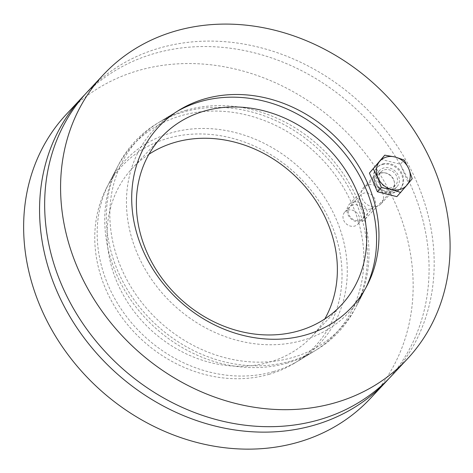 <?xml version="1.0" encoding="UTF-8"?>
<svg xmlns="http://www.w3.org/2000/svg" width="473" height="473" viewBox="0 0 473 473"><rect width="100%" height="100%" fill="white"/><g stroke="black" fill="none" stroke-linecap="round" stroke-linejoin="round"><path stroke-width="0.35" stroke-dasharray="2.37 1.77" d="M347.886 210.166A8.898 7.627 43.1 0 0 344.799 212.034A8.898 7.627 43.1 0 0 344.705 222.103A8.898 7.627 43.1 0 0 354.697 226.064A8.898 7.627 43.1 0 0 357.783 224.196A8.898 7.627 43.1 0 0 357.878 214.127A8.898 7.627 43.1 0 0 347.886 210.166M370.619 209.054A8.898 7.627 -136.9 0 1 360.627 205.093A8.898 7.627 -136.9 0 1 360.722 195.03A8.898 7.627 -136.9 0 1 372.428 195.544A8.898 7.627 -136.9 0 1 373.705 207.186A8.898 7.627 -136.9 0 1 370.619 209.054M268.977 374.35A132.079 113.213 43.1 0 0 294.035 363.441A132.079 113.213 43.1 0 0 295.779 173.697A132.079 113.213 43.1 0 0 106.555 187.899A132.079 113.213 43.1 0 0 130.164 327.736A132.079 113.213 43.1 0 0 268.977 374.35M287.336 363.022A138.435 118.664 -136.9 0 1 141.841 314.167A138.435 118.664 -136.9 0 1 117.097 167.596A138.435 118.664 -136.9 0 1 315.426 152.714A138.435 118.664 -136.9 0 1 313.599 351.587A138.435 118.664 -136.9 0 1 287.336 363.022M85.016 94.429A208.073 178.351 -136.9 0 1 356.216 109.139A208.073 178.351 -136.9 0 1 388.717 378.796M66.51 114.123A208.073 178.351 -136.9 0 1 340.294 126.149A208.073 178.351 -136.9 0 1 370.282 398.55M148.93 154.275A123.033 105.461 43.1 0 0 132.405 168.163A123.033 105.461 43.1 0 0 131.104 307.397A123.033 105.461 43.1 0 0 269.332 362.188A123.033 105.461 43.1 0 0 312.026 336.35A123.033 105.461 43.1 0 0 324.803 318.95M365.883 287.732A133.605 114.525 -136.9 0 1 364.648 290.197A133.605 114.525 -136.9 0 1 302.679 340.341A133.605 114.525 -136.9 0 1 144.253 267.665A133.605 114.525 -136.9 0 1 174.998 112.627A133.605 114.525 -136.9 0 1 177.375 111.232M290.268 361.212A139.452 119.539 -136.9 0 1 143.709 311.997A139.452 119.539 -136.9 0 1 118.782 164.35A139.452 119.539 -136.9 0 1 157.001 123.53A139.452 119.539 -136.9 0 1 318.565 149.356A139.452 119.539 -136.9 0 1 354.951 308.875A139.452 119.539 -136.9 0 1 316.733 349.689A139.452 119.539 -136.9 0 1 290.268 361.212M273.382 371.63A133.605 114.525 -136.9 0 1 132.966 324.478A133.605 114.525 -136.9 0 1 109.086 183.027A133.605 114.525 -136.9 0 1 300.491 168.66A133.605 114.525 -136.9 0 1 298.735 360.592A133.605 114.525 -136.9 0 1 273.382 371.63M367.734 184.996A11.943 10.235 43.1 0 0 363.589 187.503A11.943 10.235 43.1 0 0 363.465 201.019A11.943 10.235 43.1 0 0 376.88 206.334A11.943 10.235 43.1 0 0 381.025 203.828A11.943 10.235 43.1 0 0 381.155 190.312A11.943 10.235 43.1 0 0 367.734 184.996M392.803 189.33A11.943 10.235 -136.9 0 1 379.387 184.009A11.943 10.235 -136.9 0 1 379.517 170.499A11.943 10.235 -136.9 0 1 395.227 171.191A11.943 10.235 -136.9 0 1 396.948 186.823A11.943 10.235 -136.9 0 1 392.803 189.33M186.397 110.197A138.435 118.664 43.1 0 0 160.134 121.638A138.435 118.664 43.1 0 0 158.307 320.511A138.435 118.664 43.1 0 0 356.636 305.623A138.435 118.664 43.1 0 0 331.892 159.058A138.435 118.664 43.1 0 0 186.397 110.197M391.301 376.106A208.073 178.351 43.1 0 0 361.313 103.699A208.073 178.351 43.1 0 0 87.529 91.679M353.012 202.137A10.855 9.306 -136.9 0 1 365.209 206.973A10.855 9.306 -136.9 0 1 365.091 219.259A10.855 9.306 -136.9 0 1 350.806 218.632A10.855 9.306 -136.9 0 1 349.245 204.419A10.855 9.306 -136.9 0 1 353.012 202.137M353.077 204.957A8.638 7.402 43.1 0 0 351.652 218.366A8.638 7.402 43.1 0 0 364.429 214.695A8.638 7.402 43.1 0 0 353.077 204.957M380.251 173.041A10.855 9.306 -136.9 0 1 383.698 172.716A10.855 9.306 -136.9 0 1 394.458 182.791A10.855 9.306 -136.9 0 1 392.336 190.164A10.855 9.306 -136.9 0 1 378.051 189.531A10.855 9.306 -136.9 0 1 376.484 175.323A10.855 9.306 -136.9 0 1 380.251 173.041M380.866 159.312L400.324 164.202L404.208 160.045M400.324 164.202L408.323 182.868L396.871 196.644M382.84 163.918A15.739 13.492 -136.9 0 1 400.525 170.924A15.739 13.492 -136.9 0 1 400.359 188.739A15.739 13.492 -136.9 0 1 379.648 187.828A15.739 13.492 -136.9 0 1 377.377 167.223A15.739 13.492 -136.9 0 1 382.84 163.918M408.323 182.868L412.214 178.711M382.202 164.598A15.739 13.492 -136.9 0 1 399.892 171.604A15.739 13.492 -136.9 0 1 399.72 189.419A15.739 13.492 -136.9 0 1 379.009 188.508A15.739 13.492 -136.9 0 1 376.739 167.903A15.739 13.492 -136.9 0 1 382.202 164.598M384.448 169.837A9.874 8.467 -136.9 0 1 395.546 174.235A9.874 8.467 -136.9 0 1 395.44 185.41A9.874 8.467 -136.9 0 1 382.444 184.842A9.874 8.467 -136.9 0 1 381.019 171.912A9.874 8.467 -136.9 0 1 384.448 169.837M381.409 173.083A9.874 8.467 -136.9 0 1 384.543 172.787A9.874 8.467 -136.9 0 1 394.334 181.951A9.874 8.467 -136.9 0 1 392.401 188.656A9.874 8.467 -136.9 0 1 379.405 188.088A9.874 8.467 -136.9 0 1 377.98 175.158A9.874 8.467 -136.9 0 1 381.409 173.083M357.783 224.196L373.705 207.186M344.799 212.034L360.722 195.03M294.035 363.441L313.599 351.587M106.555 187.899L117.097 167.596M161.707 136.874L132.405 168.163M341.329 305.055L312.026 336.35M174.998 112.627L157.001 123.53M364.648 290.197L354.951 308.875M298.735 360.592L316.733 349.689M109.086 183.027L118.782 164.35M381.025 203.828L396.948 186.823M363.589 187.503L379.517 170.499M179.693 109.783L160.134 121.638M367.178 285.325L356.636 305.623M376.484 175.323L349.245 204.419M392.336 190.164L365.091 219.259M377.377 167.223L376.739 167.903M400.359 188.739L399.72 189.419M381.019 171.912L377.98 175.158M395.44 185.41L392.401 188.656M384.543 172.787L383.698 172.716M394.334 181.951L394.458 182.791"/><path stroke-width="0.71" d="M388.717 378.796A208.073 178.351 -136.9 0 1 386.205 381.545A208.073 178.351 -136.9 0 1 314.001 425.239A208.073 178.351 -136.9 0 1 80.227 332.584A208.073 178.351 -136.9 0 1 82.432 97.119A208.073 178.351 -136.9 0 1 85.016 94.429M386.205 381.545L370.282 398.55A208.073 178.351 -136.9 0 1 298.079 442.249A208.073 178.351 -136.9 0 1 64.304 349.588A208.073 178.351 -136.9 0 1 66.51 114.123L82.432 97.119M324.803 318.95A123.033 105.461 43.1 0 0 294.295 175.276A123.033 105.461 43.1 0 0 148.93 154.275M298.629 330.893A123.033 105.461 -136.9 0 1 160.4 276.102A123.033 105.461 -136.9 0 1 161.707 136.874A123.033 105.461 -136.9 0 1 323.597 143.981A123.033 105.461 -136.9 0 1 341.329 305.055A123.033 105.461 -136.9 0 1 298.629 330.893M177.375 111.232A133.605 114.525 -136.9 0 1 329.787 137.365A133.605 114.525 -136.9 0 1 365.883 287.732M204.756 98.875A132.079 113.213 -136.9 0 1 343.569 145.489A132.079 113.213 -136.9 0 1 367.178 285.325A132.079 113.213 -136.9 0 1 177.954 299.527A132.079 113.213 -136.9 0 1 179.693 109.783A132.079 113.213 -136.9 0 1 204.756 98.875M103.451 74.669L87.529 91.679A208.073 178.351 43.1 0 0 85.323 327.139A208.073 178.351 43.1 0 0 319.092 419.799A208.073 178.351 43.1 0 0 391.301 376.106L407.223 359.096A208.073 178.351 -136.9 0 1 335.02 402.795A208.073 178.351 -136.9 0 1 101.246 310.134A208.073 178.351 -136.9 0 1 103.451 74.669A208.073 178.351 -136.9 0 1 377.235 86.695A208.073 178.351 -136.9 0 1 407.223 359.096M395.056 156.995L404.208 160.045L408.778 168.772A18.092 15.508 43.1 0 0 395.056 156.995A18.092 15.508 43.1 0 0 379.6 161.441L384.756 155.156L395.056 156.995M412.214 178.711L407.052 184.996A18.092 15.508 43.1 0 0 408.778 168.772L412.214 178.711M400.761 192.493L391.603 189.442A18.092 15.508 43.1 0 0 407.052 184.996L396.871 196.644L377.419 191.76L369.413 173.088L379.6 161.441A18.092 15.508 43.1 0 0 377.874 177.665L373.303 168.938M381.303 187.604L377.874 177.665A18.092 15.508 43.1 0 0 391.603 189.442L381.303 187.604L377.419 191.76M369.413 173.088L384.756 155.156"/></g></svg>
